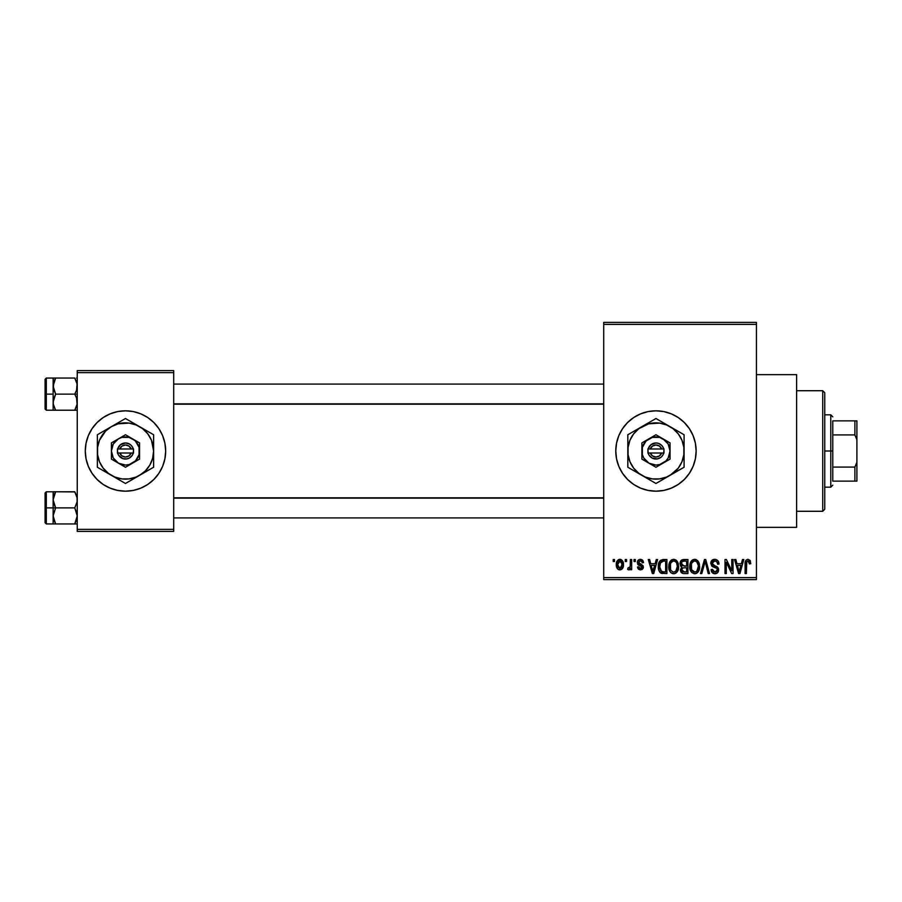<?xml version="1.0" encoding="UTF-8"?>
<svg xmlns="http://www.w3.org/2000/svg" width="902" height="902" viewBox="0 0 902 902"><rect width="100%" height="100%" fill="white"/><g stroke="black" fill="none" stroke-linecap="round" stroke-linejoin="round"><path stroke-width="1.35" d="M616.551 458.859A40.184 40.184 0 0 0 655.957 491.184A40.184 40.184 0 0 1 615.773 451A40.184 40.184 0 0 1 655.957 410.816A40.184 40.184 0 0 0 616.551 443.141M618.828 435.621L616.54 443.164A40.184 40.184 0 0 0 616.54 458.825L615.773 451L616.54 443.164L618.828 435.621L622.549 428.675L627.544 422.587L633.632 417.581L640.578 413.871L648.121 411.583L655.957 410.816L663.804 411.583L671.336 413.871L678.281 417.581L684.381 422.587L689.376 428.675L693.086 435.621L695.374 443.164L696.152 451L695.374 458.836L693.086 466.379L689.376 473.325L684.381 479.413L678.281 484.419L671.336 488.129L663.804 490.417L655.957 491.184L648.121 490.417L640.578 488.129L633.632 484.419L627.544 479.413L622.549 473.325L618.828 466.379L616.54 458.836M637.669 564.257L637.511 561.371L639.168 559.544L641.356 559.443L643.013 560.807L643.543 562.611L642.258 562.792L641.717 561.36L640.33 560.785L638.605 562.374L643.126 565.813L643.171 568.147L642.134 569.489L640.183 569.906L638.345 569.117L637.511 566.997L638.785 566.817L640.431 568.463L642.055 566.963L637.703 564.325M756.428 527.354L796.613 527.354L796.613 374.646L756.428 374.646L796.613 374.646L796.613 527.354L756.428 527.354M125.457 410.816A40.184 40.184 0 0 0 103.166 417.57L110.1 413.871L117.632 411.583L125.479 410.816L133.316 411.583L140.859 413.871L147.804 417.581L153.892 422.587L158.887 428.675L162.608 435.621L164.897 443.164L165.664 451L164.897 458.836L162.608 466.379L158.887 473.325L153.892 479.413L147.804 484.419L140.859 488.129L133.316 490.417L125.479 491.184A40.184 40.184 0 0 1 85.284 451A40.184 40.184 0 0 1 125.479 410.816A40.184 40.184 0 0 1 165.664 451A40.184 40.184 0 0 1 125.479 491.184L117.632 490.417L110.1 488.129L103.144 484.419A40.184 40.184 0 0 0 125.457 491.184M103.132 417.603A40.184 40.184 0 0 0 97.078 422.564L103.144 417.581M97.044 422.598A40.184 40.184 0 0 0 97.044 479.402M103.144 484.419L97.055 479.413A40.184 40.184 0 0 0 103.132 484.397M603.72 324.404L603.72 577.596L756.428 577.596L756.428 324.404L603.72 324.404L603.72 322.397L756.428 322.397L756.428 324.404L756.428 322.397L603.72 322.397L603.72 579.603L756.428 579.603L756.428 324.404L603.72 324.404M625.266 561.518L625.266 559.511L626.552 559.511L626.552 561.518L625.266 561.518L626.552 561.518L626.552 559.511L625.266 559.511L626.552 559.511L626.552 561.518L625.266 561.518L625.266 559.511L625.266 561.518M628.863 569.917L627.645 569.376L628.006 567.91L630.148 566.896L630.385 559.511L631.659 559.511L631.659 569.737L630.385 569.737L630.385 568.102L629.168 569.872L627.645 569.376L628.006 567.91L629.946 567.414L630.385 564.81L630.148 566.896L628.006 567.91L627.645 569.376L628.863 569.917L630.385 568.102L630.385 569.737L631.659 569.737L631.659 559.511L630.385 559.511L631.659 559.511L631.659 569.737L630.385 569.737M634.038 561.518L634.038 559.511L635.312 559.511L635.312 561.518L634.038 561.518L635.312 561.518L635.312 559.511L634.038 559.511L635.312 559.511L635.312 561.518L634.038 561.518L634.038 559.511L634.038 561.518M656.261 559.511L655.156 563.705L656.261 559.511L657.603 559.511L653.713 573.571L652.371 573.571L648.29 559.511L649.62 559.511L650.737 563.705L655.156 563.705L650.737 563.705L649.62 559.511L648.29 559.511L652.371 573.571L653.713 573.571L657.603 559.511L656.261 559.511L657.603 559.511L653.713 573.571L652.371 573.571L648.29 559.511L649.62 559.511M673.681 559.33L676.669 560.638L678.327 563.851L678.405 568.824L677.301 571.699L675.395 573.39L673.061 573.717L670.637 572.409L669.239 569.951L668.743 566.524L669.408 562.645L671.111 560.221L673.681 559.33L670.017 561.472L668.743 566.524C668.529 570.425 670.163 572.838 673.67 573.751C677.244 572.815 678.89 570.346 678.608 566.355L677.346 561.529L673.681 559.33L674.764 559.465M694.687 559.33L697.674 560.638L699.332 563.851L699.411 568.824L698.306 571.699L696.4 573.39L694.066 573.717L691.642 572.409L690.244 569.951L689.771 565.87L690.413 562.645L692.116 560.221L694.687 559.33L691.022 561.472L689.759 566.524C689.534 570.425 691.18 572.838 694.675 573.751C698.249 572.815 699.896 570.346 699.614 566.355L698.362 561.529L694.687 559.33M748.006 559.33L750.126 560.503L750.768 563.705L749.483 563.897L748.604 561.145L746.755 561.608L746.382 573.571L745.108 573.571L745.323 561.698L746.213 559.984L748.006 559.33C745.751 559.894 744.793 561.461 745.108 564.021L745.108 573.571L746.382 573.571L746.563 562.036L747.938 560.965L749.483 563.897L750.768 563.705L750.002 560.322L748.006 559.33M742.481 559.511L741.376 563.705L742.481 559.511L743.823 559.511L739.933 573.571L738.591 573.571L734.51 559.511L735.852 559.511L736.957 563.705L741.376 563.705L736.957 563.705L735.852 559.511L734.51 559.511L738.591 573.571L739.933 573.571L743.823 559.511L742.481 559.511L743.823 559.511L739.933 573.571L738.591 573.571L734.51 559.511L735.852 559.511M731.77 559.511L731.77 570.763L731.77 559.511L733.044 559.511L733.044 573.571L731.68 573.571L726.29 562.296L726.29 573.571L725.005 573.571L725.005 559.511L726.381 559.511L731.77 570.763L726.381 559.511L725.005 559.511L725.005 573.571L726.29 573.571L726.29 562.296L731.68 573.571L733.044 573.571L733.044 559.511L731.77 559.511L733.044 559.511L733.044 573.571L731.68 573.571M710.765 563.4L711.847 560.458L715.196 559.341L717.902 560.728L718.962 563.626L717.699 564.257L716.876 561.935L715.252 561.021L713.189 561.292L712.129 562.634L712.636 564.923L717.158 566.851L718.398 568.519L718.398 571.372L717.101 573.153L714.576 573.74L712.129 572.533L711.126 569.557L712.411 569.376L713.054 571.338L714.936 572.116L716.853 571.349L717.316 569.478L716.504 568.068L711.847 566.185L710.765 563.4L712.704 566.749L716.932 568.418L717.338 569.85L714.936 572.116L712.411 569.376L711.126 569.557C711.204 572.116 712.49 573.514 714.982 573.751C717.316 573.559 718.522 572.274 718.612 569.906C718.488 567.786 717.361 566.49 715.23 566.039L712.039 563.378L714.632 560.965C716.571 561.168 717.597 562.262 717.699 564.257L718.984 564.077C718.928 561.213 717.507 559.623 714.745 559.33C712.23 559.499 710.9 560.864 710.765 563.4M704.924 562.262L701.812 573.571L700.471 573.571L704.485 559.511L705.736 559.511L709.524 573.571L708.205 573.571L705.195 561.157L701.812 573.571L700.471 573.571L701.812 573.571L705.195 561.157L708.205 573.571L709.524 573.571L705.736 559.511L704.485 559.511L705.736 559.511L709.524 573.571L708.205 573.571L705.691 563.367M680.097 564.145L681.63 560.052L687.933 559.511L687.933 573.571L683.254 573.537L681.382 572.635L680.458 569.613L681.822 567.087L680.446 565.633L680.074 563.637L681.822 567.087L680.435 570.041C680.548 572.308 681.72 573.48 683.953 573.571L687.933 573.571L687.933 559.511L683.964 559.511L687.933 559.511L687.933 573.571L683.953 573.571M659.306 561.777L663.173 559.511C659.61 560.243 657.998 562.622 658.336 566.614L658.866 562.837L660.332 560.401L666.916 559.511L666.916 573.571L660.467 572.838L658.888 570.436L658.336 566.614C658.077 569.512 659.08 571.744 661.313 573.311L666.916 573.571L666.916 559.511L663.173 559.511L666.916 559.511L666.916 573.571M616.314 564.731L616.991 561.191L618.422 559.68L620.768 559.454L622.741 561.157L623.305 566.4L621.568 569.421L619.437 569.895L617.554 568.846L616.314 564.731C616.134 567.561 617.318 569.286 619.877 569.917C622.47 569.275 623.665 567.505 623.44 564.618C623.654 561.743 622.47 559.984 619.877 559.33C617.261 559.995 616.077 561.799 616.314 564.731L616.314 564.731M613.213 561.518L613.213 559.511L614.487 559.511L614.487 561.518L613.213 561.518L614.487 561.518L614.487 559.511L613.213 559.511L614.487 559.511L614.487 561.518L613.213 561.518L613.213 559.511L613.213 561.518M77.245 370.621L173.703 370.621L173.703 372.639L77.245 372.639L77.245 529.361L173.703 529.361L173.703 370.621L77.245 370.621L77.245 372.639L77.245 370.621M97.055 479.413L92.06 473.325L88.351 466.379L86.062 458.836L85.284 451L86.062 443.164L88.351 435.621L92.06 428.675L97.055 422.587M77.245 531.379L173.703 531.379L173.703 372.639L77.245 372.639L77.245 531.379L77.245 529.361L173.703 529.361L173.703 531.379L77.245 531.379M125.502 491.184A40.184 40.184 0 0 0 147.781 484.43M147.827 484.397A40.184 40.184 0 0 0 147.827 417.603M147.781 417.57A40.184 40.184 0 0 0 125.502 410.816M164.897 443.164L162.608 435.621M86.062 458.836L88.351 466.379M603.72 579.603L603.72 577.596L756.428 577.596L756.428 579.603L603.72 579.603M688.621 427.593L689.376 428.675A40.184 40.184 0 0 0 655.957 410.816A40.184 40.184 0 0 1 696.152 451A40.184 40.184 0 0 1 655.957 491.184A40.184 40.184 0 0 0 689.365 473.336M689.387 473.313A40.184 40.184 0 0 0 689.387 428.687M684.381 479.413L685.599 478.139M693.086 435.621L692.567 434.414M750.126 560.503L750.396 561.1M750.768 563.705L749.472 563.434M749.382 562.656L749.246 562.07M749.167 561.856L748.784 561.281M746.755 561.608L747.713 560.988M746.642 561.811L746.382 563.919M746.382 573.571L745.108 573.571L745.108 563.637M745.12 563.243L745.559 560.943M745.943 560.277L747.6 559.353M739.753 569.444L740.948 565.351L737.385 565.351L738.648 569.94L737.385 565.351L740.948 565.351L739.166 572.105L738.445 569.218L739.166 572.105L739.584 570.109M726.29 573.571L725.005 573.571L725.005 559.511L726.381 559.511M717.8 560.604L718.578 561.867M718.725 562.318L718.894 563.062M718.984 564.077L717.699 564.257L716.876 561.935M715.861 561.213L714.147 560.999M713.392 561.191L712.445 561.957M712.084 562.893L712.287 564.472M713.054 565.25L714.147 565.701M714.756 565.892L714.147 565.689M717.169 566.862L717.981 567.685M718.105 567.877L718.42 568.587M718.612 569.906L718.398 571.372M718.375 571.417L718.093 572.048M715.726 573.695L714.982 573.751M713.414 573.469L712.715 573.086M711.374 571.135L711.193 570.346L711.374 571.135M711.148 569.951L712.467 569.895M713.888 571.936L715.41 572.082M715.568 572.06L716.459 571.71M717.327 570.177L716.842 568.316M717.316 569.478L716.932 568.418L714.925 567.482M717.338 569.85L717.045 568.576M712.704 566.749L713.854 567.178M711.374 561.089L713.076 559.612M713.155 559.59L713.933 559.387M718.725 562.307L718.342 561.36M704.485 559.511L700.471 573.571L704.485 559.511M705.195 561.157L705.432 562.262M698.892 562.544L699.321 563.795M699.332 563.84L699.49 564.663M699.614 566.355L699.602 566.975M699.569 567.606L699.411 568.812M699.174 569.827L698.949 570.481M697.923 572.195L697.088 572.973M696.998 573.041L696.412 573.379M696.367 573.401L695.307 573.717M689.872 568.35L690.718 571.079M690.492 570.616L690.244 569.974M689.816 565.216L689.895 564.629M689.906 564.539L690.413 562.645M690.075 563.716L690.695 562.047M690.853 561.754L691.349 561.021M692.567 559.905L694.112 559.364M695.273 559.364L696.31 559.657M690.797 571.237L691.169 571.823M694.416 572.093L696.468 571.541M693.661 571.924L692.059 570.662L694.157 572.071M691.676 569.985L691.033 566.569L691.575 569.748L694.912 572.105M694.224 560.999L691.744 562.938L691.033 566.569C690.797 563.57 692.026 561.698 694.698 560.965L694.224 560.999M694.461 560.976L696.389 561.506L694.698 560.965C697.302 561.653 698.509 563.446 698.34 566.332L696.84 571.237L698.34 566.332C698.633 569.433 697.404 571.361 694.664 572.116L693.875 572.003M691.462 563.603L691.575 569.748M698.306 565.43L696.739 561.788M697.934 563.626L697.054 562.104M683.231 573.537L680.965 572.071M680.672 571.44L680.458 570.391M681.596 566.963L680.999 566.49M680.987 566.479L680.446 565.633M683.558 559.522L683.964 559.511C681.393 559.623 680.097 560.999 680.074 563.637M680.119 562.825L680.3 562.002M680.345 561.845L680.593 561.281M681.033 560.604L681.63 560.052M684.122 566.084L686.647 566.084L686.647 561.157L683.942 561.157L686.647 561.157L686.647 566.084L682.104 565.565L681.619 562.273L681.348 563.626L684.122 566.084L681.348 563.626L682.025 561.709L683.942 561.157L682.453 561.405M682.769 561.281L683.942 561.157L682.769 561.281M683.908 571.924L686.647 571.924L686.647 567.73L682.904 567.865L681.968 568.621L681.72 569.805L682.904 567.865L686.647 567.73L686.647 571.924L684.426 571.924L681.72 569.805L682.273 571.428L683.851 571.913M682.273 571.428L682.882 571.789M682.025 561.709L681.619 562.273L682.025 561.709M684.246 567.73L682.622 567.978M683.671 571.913L684.426 571.924M677.661 562.081L678.315 563.795M678.597 566.986L677.289 571.699M678.169 569.827L677.943 570.481M675.993 573.041L674.301 573.717M672.475 573.582L670.987 572.747M670.4 572.139L669.701 571.079M669.487 570.616L669.25 569.985M670.152 571.823L668.867 568.35M668.765 567.144L668.799 567.741M668.743 566.524L668.765 565.858M668.81 565.216L669.058 563.716M671.573 559.894L673.399 559.341M675.812 559.917L676.68 560.649L675.812 559.917M673.399 572.093L675.463 571.541M673.151 572.071L670.784 570.222L670.028 566.569L670.671 569.985M673.219 560.999L670.738 562.938L670.028 566.569C669.791 563.57 671.009 561.698 673.693 560.965L673.219 560.999M673.456 560.976L675.384 561.506L673.693 560.965C676.297 561.653 677.503 563.446 677.334 566.332L675.823 571.237L677.334 566.332L676.579 562.837L675.463 561.563M677.301 565.43L677.334 566.332C677.627 569.433 676.399 571.361 673.659 572.116L673.907 572.105M670.445 563.603L670.569 569.748M662.316 573.525L661.313 573.311M660.467 572.838L659.802 572.161M659.272 571.327L658.359 567.617M658.877 570.402L658.539 569.117M659.847 569.038L659.734 568.418M660.929 561.878L660.129 563.198L663.342 561.157L665.642 561.157L665.642 571.924L661.549 571.654L659.61 566.636L659.948 563.784M662.587 561.191L661.155 561.687M659.678 568.046L661.549 571.654L665.642 571.924L665.642 561.157L663.083 561.157M660.535 570.707L663.376 571.924L661.764 571.733M660.591 562.284L659.633 567.347M653.533 569.444L654.728 565.351L651.165 565.351L652.947 572.105L651.165 565.351L654.728 565.351L652.721 571.113M653.352 570.109L653.206 570.752M643.543 562.611L640.42 559.33C638.424 559.488 637.387 560.593 637.331 562.634L642.077 567.211L640.431 568.463L638.785 566.817L637.511 566.997L640.476 569.917L643.351 567.008L638.605 562.374L640.33 560.785L642.1 562.025M642.337 559.95L642.844 560.537M640.521 560.796L639.112 561.179M638.605 562.374L639.225 563.491M638.999 563.355L641.333 564.28M638.932 563.299L640.194 563.863L638.785 563.096M643.318 567.561L642.867 568.767M637.748 568.136L637.601 567.572M637.567 567.381L638.785 566.817L638.92 567.448M638.785 566.817L640.431 568.463L642.077 567.211L640.578 565.904M641.942 567.775L641.66 566.366M639.495 565.531L638.176 564.911M637.364 562.002L638.12 560.277M628.232 567.989L629.607 567.832M629.111 568.08L630.148 566.896L630.385 559.511M620.102 559.33L621.185 559.612M622.741 561.157L623.305 562.848M623.057 567.392L622.752 568.091M622.684 568.204L622.245 568.824M618.558 569.624L617.577 568.869M617.047 568.136L616.754 567.516M616.427 566.231L616.348 565.588M616.449 562.927L616.991 561.191M618.456 559.668L619.426 559.353M616.472 566.479L616.731 567.448M618.727 561.224L619.539 560.818L618.31 561.675L617.622 564.009L618.242 567.482M621.455 567.572L622.166 564.629L619.911 568.463L621.455 567.572L621.963 562.769L619.539 560.818L622.143 564.009M618.017 567.065L619.911 568.463L617.599 564.629L620.159 560.807M622.076 563.322L621.85 562.42M738.648 569.94L738.828 570.662M738.975 571.237L739.166 572.105M693.345 561.281L692.589 561.822M692.262 562.16L691.744 562.938M683.942 561.157L682.938 561.236M676.579 562.837L676.049 562.104M672.34 561.281L671.573 561.822M671.257 562.16L670.738 562.938M660.129 563.198L659.633 565.768M652.947 572.105L653.059 571.44M617.622 564.009L617.622 565.25M617.678 565.87L617.802 566.479M619.606 568.44L620.226 568.429M621.433 561.642L620.463 560.886M617.802 562.792L617.678 563.4M822.737 390.713L824.755 392.731L824.755 509.269L822.737 511.287L796.613 511.287L822.737 511.287L822.737 390.713L796.613 390.713L822.737 390.713L822.737 511.287L824.755 509.269L824.755 392.731L822.737 390.713M53.319 501.94L53.139 507.871L55.62 507.871L53.139 499.832L55.62 491.782L74.765 491.782L77.065 497.712L77.076 501.907L74.765 507.871L55.62 507.871L53.319 501.94M53.139 511.006L53.139 507.871L45.1 507.871L45.1 522.732L45.1 492.999L45.1 507.871L46.306 507.871L46.306 491.793L46.306 507.871L53.139 507.871L53.139 499.832L53.139 515.91L55.62 507.871L74.765 507.871L77.065 513.79L77.076 517.985L74.765 523.949L55.62 523.949L53.139 515.91L53.139 523.949L77.065 523.949L74.765 523.949L77.245 515.91L74.765 507.871L77.076 501.907L77.087 497.814M77.245 523.949L74.765 523.949L76.749 519.417M53.308 517.917L53.139 504.725M53.556 519.09L55.62 523.949L53.319 517.985L55.62 523.949L53.838 523.949M76.749 496.314L77.065 497.712M74.843 491.928L55.62 491.782L53.827 495.694L55.62 491.782L53.139 491.782L55.62 491.782L53.139 491.782L53.139 499.832L53.613 496.404M53.139 501.715L53.139 498.93M53.139 516.801L53.139 514.016M46.306 507.871L46.306 523.938L46.306 507.871M53.139 515.91L55.62 507.871L53.139 507.871L53.139 523.949L46.306 523.938L45.1 522.732M53.319 491.782L53.139 499.832M53.838 495.672L55.62 491.782L53.308 497.814M74.765 491.782L76.546 495.672L74.765 491.782M603.72 498.141L173.703 498.141L603.72 498.141M173.703 403.859L603.72 403.859L173.703 403.859M832.783 420.862L832.783 434.922L832.783 420.862L854.893 420.862L832.783 420.862M832.783 451L832.783 434.922L832.783 467.078L832.783 451L830.776 451L832.783 451M824.755 414.83L830.776 414.83L830.776 451L830.776 414.83L832.783 416.837M824.755 451L830.776 451L824.755 451M832.783 481.138L832.783 467.078L832.783 481.138L856.9 481.138L856.9 462.185L854.893 467.078L832.783 467.078L854.893 467.078L854.893 481.138L854.893 467.078L856.9 462.185L856.9 481.138L832.783 481.138M824.755 487.17L830.776 487.17L830.776 451L830.776 487.17L832.783 485.163M856.9 420.862L854.893 420.862L854.893 434.922L856.9 439.815L856.9 462.185L856.9 420.862L856.9 439.815L854.893 434.922L854.893 420.862L856.9 420.862M832.783 434.922L854.893 434.922L832.783 434.922M77.065 400.06L77.076 404.254L74.765 410.218L76.557 406.306L74.765 410.218L55.62 410.218L53.319 404.288L53.139 394.129L45.1 394.129L45.1 409.001L45.1 379.268L45.1 394.129L46.306 394.129L46.306 410.207L46.306 394.129L53.139 394.129L53.139 402.168L55.62 394.129L53.139 386.09L55.62 378.051L53.838 381.941L55.62 378.051L53.139 378.051L74.765 378.051L53.139 378.051L53.139 410.218L77.065 410.218L74.765 410.218L77.076 404.254L76.546 398.019L77.065 400.06M74.765 394.129L76.546 398.019L74.765 394.129L55.62 394.129L77.245 394.129L74.765 394.129L76.557 390.228L74.765 394.129M55.541 410.072L53.308 404.186L53.319 400.093L55.62 394.129L53.319 388.21L53.838 381.952L53.308 384.083M76.749 382.583L77.245 386.09L76.557 390.228L77.065 383.981L74.765 378.051L76.557 381.963M77.245 378.051L76.557 378.051M77.245 410.218L76.557 410.218L77.245 410.218M53.139 403.07L53.139 400.285M53.139 387.984L53.139 385.199M53.139 386.09L53.319 378.051L46.306 378.062L46.306 394.129L46.306 378.062L45.1 379.268M55.62 378.051L53.838 381.941L55.62 378.051M53.319 410.218L55.62 410.218L53.838 406.328M53.139 402.168L53.139 410.218M76.749 405.686L74.765 410.218L77.065 410.218M53.139 378.051L53.838 378.051M53.613 382.662L53.827 381.963M661.64 453.007L650.274 453.007L652.484 455.927L655.957 457.032L659.441 455.927L661.64 453.007A6.032 6.032 0 0 1 650.274 453.007L648.177 453.007A8.039 8.039 0 0 0 663.737 453.007L661.64 453.007L663.737 453.007L662.677 455.42L660.884 457.359L657.276 458.926L652.146 458.081L649.248 455.42L647.918 453.007L647.918 448.993L651.041 444.641L655.957 442.961L658.561 443.389L661.854 445.543L663.996 448.993L663.996 453.007L650.274 453.007M662.993 438.823L655.957 434.753L641.897 442.882L641.897 459.118L655.957 467.247L670.028 459.118L670.028 442.882L655.957 434.753L641.897 442.882L641.897 459.118L655.957 467.247L670.028 459.118L670.028 451A14.071 14.071 0 0 1 648.921 463.177A14.071 14.071 0 0 1 648.921 438.823A14.071 14.071 0 0 1 670.028 451L670.028 442.882L659.599 437.414L652.315 437.414L646.012 441.055L642.371 447.358L642.371 454.642L643.78 458.036L648.921 463.177L655.957 465.071L659.599 464.586L665.901 460.945L668.145 458.036L670.028 451L668.145 443.964L662.993 438.823M670.028 475.365L678.281 468.127L681.946 461.768L683.851 454.676L683.851 447.324L681.946 440.232L678.281 433.873L673.084 428.687L666.725 425.011L659.633 423.106L648.673 423.827L638.83 428.687L633.644 433.873L629.968 440.232L628.074 447.324L628.074 454.676L629.968 461.768L633.644 468.127L638.83 473.313L645.189 476.989L652.293 478.894L659.633 478.894L666.725 476.989L684.088 467.247L684.088 434.753L655.957 418.517L627.826 434.753L627.826 467.247L655.957 483.483L684.088 467.247L684.088 451A28.131 28.131 0 0 1 641.897 475.365L655.957 483.483L666.386 477.462M641.897 475.365A28.131 28.131 0 0 1 627.826 451L627.826 467.247L638.255 473.257M627.826 451A28.131 28.131 0 0 1 641.897 426.635L627.826 434.753L627.826 446.783M641.897 426.635A28.131 28.131 0 0 1 670.028 426.635L655.957 418.517L645.561 424.515M684.088 438.62L684.088 434.753L670.028 426.635A28.131 28.131 0 0 1 684.088 451L684.088 442.634M684.088 463.38L684.088 467.247M684.088 458.069L684.088 459.355M684.088 451L684.088 455.217M675.79 472.039L673.693 473.246M677.289 471.171L682.002 468.442M664.267 478.691L662.801 479.537M647.659 478.691L645.561 477.485M653.871 482.277L649.147 479.548M634.67 471.194L636.135 472.039M627.826 455.239L627.826 458.069M627.826 463.369L627.826 459.366M636.135 429.961L638.221 428.754M629.912 433.558L634.647 430.818M627.826 438.62L627.826 434.753M627.826 443.931L627.826 442.656M666.33 424.504L664.267 423.309M655.957 418.517L662.778 422.452M647.659 423.309L649.147 422.452M684.088 446.761L684.088 443.931M673.67 428.743L670.028 426.635M675.79 429.961L677.244 430.806M633.644 433.862L631.592 436.929M678.27 468.138L680.322 465.071M650.274 448.993L661.64 448.993L659.441 446.073L655.957 444.968L652.484 446.073L650.274 448.993A6.032 6.032 0 0 1 661.64 448.993L663.737 448.993A8.039 8.039 0 0 0 648.177 448.993L661.64 448.993M663.996 453.007L663.996 448.993L663.737 453.007M648.177 453.007L647.918 448.993L647.918 453.007M131.162 453.007L119.797 453.007L121.995 455.927L125.479 457.032L128.952 455.927L131.162 453.007A6.032 6.032 0 0 1 119.797 453.007L117.688 453.007A8.039 8.039 0 0 0 133.259 453.007L131.162 453.007L133.259 453.007L132.188 455.42L129.29 458.081L126.799 458.926L122.875 458.611L118.76 455.42L117.44 453.007L117.44 448.993L120.552 444.641L125.479 442.961L129.29 443.919L131.376 445.543L133.519 448.993L133.519 453.007L119.797 453.007M132.504 438.823L125.479 434.753L111.408 442.882L111.408 459.118L125.479 467.247L139.539 459.118L139.539 442.882L125.479 434.753L111.408 442.882L111.408 459.118L125.479 467.247L139.539 459.118L139.539 451A14.071 14.071 0 0 1 118.444 463.177A14.071 14.071 0 0 1 118.444 438.823A14.071 14.071 0 0 1 139.539 451L139.539 442.882L129.121 437.414L121.838 437.414L118.444 438.823L113.291 443.964L111.408 451L113.291 458.036L118.444 463.177L125.479 465.071L129.121 464.586L135.424 460.945L139.066 454.642L139.066 447.358L135.424 441.055L132.504 438.823M139.539 475.365L145.369 470.889L149.833 465.071L152.652 458.284L153.611 451L151.468 440.232L147.793 433.873L142.606 428.687L136.247 425.011L129.144 423.106L118.196 423.827L111.408 426.635L105.579 431.111L99.491 440.232L97.585 447.324L97.585 454.676L99.491 461.768L103.155 468.127L108.353 473.313L114.712 476.989L121.804 478.894L129.144 478.894L136.247 476.989L153.611 467.247L153.611 434.753L125.479 418.517L97.348 434.753L97.348 467.247L125.479 483.483L153.611 467.247L153.611 451A28.131 28.131 0 0 1 111.408 475.365L125.479 483.483L135.898 477.462M111.408 475.365A28.131 28.131 0 0 1 97.348 451L97.348 467.247L107.744 473.246M97.348 451A28.131 28.131 0 0 1 111.408 426.635L97.348 434.753L97.348 446.783M111.408 426.635A28.131 28.131 0 0 1 139.539 426.635L125.479 418.517L115.05 424.538M153.611 438.62L153.611 434.753L139.539 426.635A28.131 28.131 0 0 1 153.611 451L153.611 442.634M153.611 463.38L153.611 467.247M153.611 458.069L153.611 459.355M153.611 451L153.611 455.217M145.301 472.039L143.215 473.246M146.812 471.171L151.513 468.442M133.778 478.691L132.323 479.537M117.17 478.691L115.084 477.485M123.382 482.277L118.658 479.548M104.192 471.194L105.647 472.039M97.348 455.239L97.348 458.069M97.348 463.369L97.348 459.366M105.647 429.961L107.744 428.754M99.434 433.558L104.158 430.818M97.348 438.62L97.348 434.753M97.348 443.931L97.348 442.656M135.852 424.504L133.778 423.309M125.479 418.517L132.29 422.452M117.17 423.309L118.658 422.452M153.611 446.761L153.611 443.931M143.192 428.743L139.539 426.635M145.301 429.961L146.767 430.806M103.166 433.862L101.114 436.929M147.793 468.138L149.833 465.071M119.797 448.993L131.162 448.993L128.952 446.073L125.479 444.968L121.995 446.073L119.797 448.993A6.032 6.032 0 0 1 131.162 448.993L133.259 448.993A8.039 8.039 0 0 0 117.688 448.993L131.162 448.993M133.519 453.007L133.519 448.993L133.259 453.007M117.688 453.007L117.44 448.993L117.44 453.007M53.139 491.793L46.306 491.793L45.1 492.999M173.703 517.917L603.72 517.917M173.703 497.814L603.72 497.814M603.72 384.083L173.703 384.083M603.72 404.186L173.703 404.186M53.139 410.207L46.306 410.207L45.1 409.001"/></g></svg>

